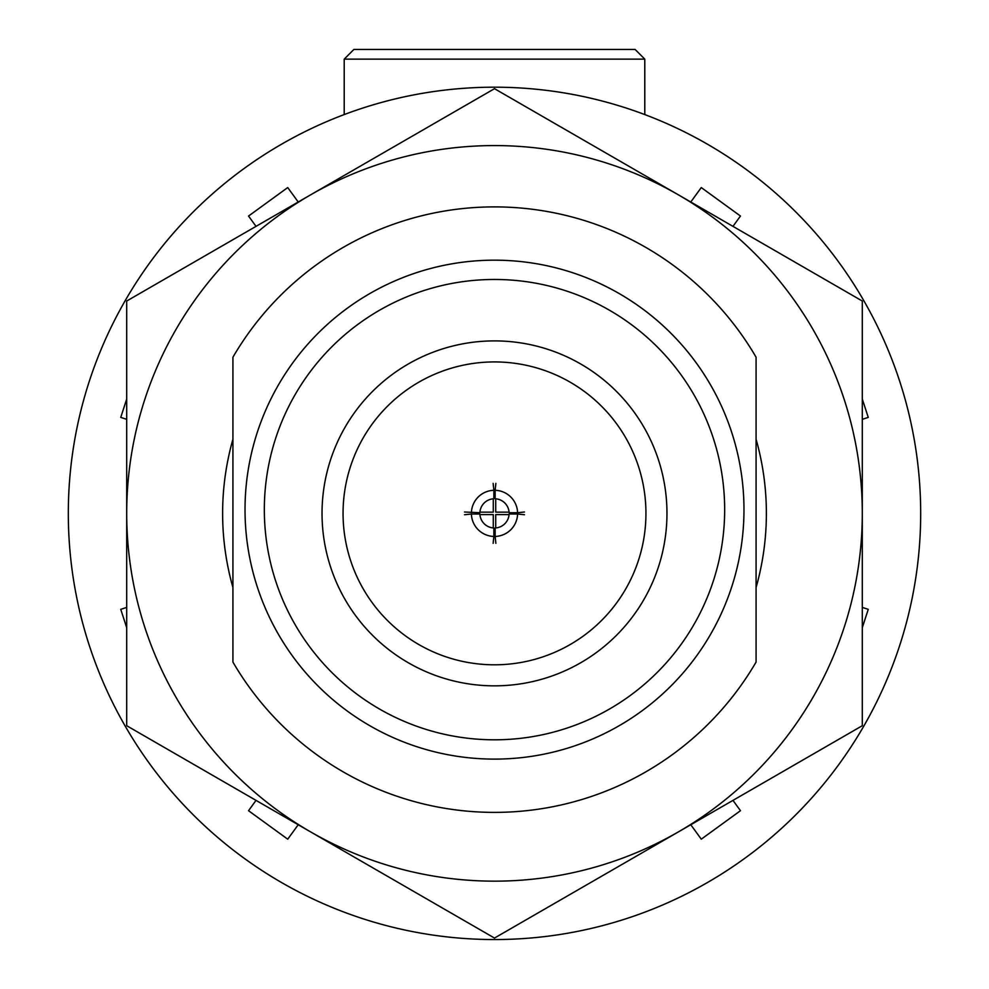 <?xml version="1.0" encoding="UTF-8"?>
<svg xmlns="http://www.w3.org/2000/svg" width="989" height="989" viewBox="0 0 989 989"><rect width="100%" height="100%" fill="white"/><g stroke="black" fill="none" stroke-linecap="round" stroke-linejoin="round"><path stroke-width="1.48" d="M344.209 59.142L353.901 49.45L635.099 49.45L644.791 59.142L344.209 59.142L344.209 114.563M644.791 59.142L644.791 114.563M756.078 439.24A271.888 271.888 0 0 1 756.078 587.503M232.922 587.503A271.888 271.888 0 0 1 232.922 439.24M494.5 88.676L862.297 301.027L862.297 725.716L494.5 938.067L126.703 725.716L126.703 301.027L494.5 88.676M678.392 831.885A367.797 367.797 0 0 0 678.392 194.845A367.797 367.797 0 0 0 126.703 513.365A367.797 367.797 0 0 0 678.392 831.885M920.685 513.365A426.185 426.185 0 0 0 494.5 87.193A426.185 426.185 0 0 0 68.315 513.365A426.185 426.185 0 0 0 494.5 939.55A426.185 426.185 0 0 0 920.685 513.365M862.297 419.336L868.255 417.395L862.297 399.049M862.297 627.694L868.255 609.348L862.297 607.407M690.779 824.739L701.275 839.179L740.464 810.708L732.973 800.385M256.027 800.385L248.536 810.708L287.725 839.179L298.221 824.739M126.703 607.407L120.745 609.348L126.703 627.694M126.703 399.049L120.745 417.395L126.703 419.336M298.221 202.003L287.725 187.564L248.536 216.035L256.027 226.357M732.973 226.357L740.464 216.035L701.275 187.564L690.779 202.003M464.521 512.005L479.888 512.722A14.625 14.625 0 0 1 493.857 498.765L493.857 490.297A23.081 23.081 0 0 0 471.419 512.722M493.857 490.297L493.128 483.386M495.872 483.386L495.143 490.297A23.081 23.081 0 0 1 517.581 512.722L524.479 512.005M493.857 536.446L493.857 527.978A14.625 14.625 0 0 1 479.888 514.02L471.419 514.02A23.081 23.081 0 0 0 493.857 536.446L493.128 543.344M479.925 512.141L493.276 512.141L493.276 498.802M493.276 527.941L493.276 514.589L479.925 514.589M471.419 514.02L464.521 514.737M517.581 512.722L509.112 512.722A14.625 14.625 0 0 0 495.143 498.765L495.143 490.297M509.112 514.02L517.581 514.02A23.081 23.081 0 0 1 495.143 536.446L495.143 527.978A14.625 14.625 0 0 0 509.112 514.02M524.479 514.737L517.581 514.02M495.143 536.446L495.872 543.344M495.724 498.802L495.724 512.141L509.075 512.141M509.075 514.589L495.724 514.589L495.724 527.941M494.5 664.806A151.441 151.441 0 0 0 645.941 513.365A151.441 151.441 0 0 0 494.5 361.925A151.441 151.441 0 0 0 343.059 513.365A151.441 151.441 0 0 0 494.5 664.806M494.5 340.896A172.469 172.469 0 0 0 322.031 513.365A172.469 172.469 0 0 0 494.5 685.847A172.469 172.469 0 0 0 666.969 513.365A172.469 172.469 0 0 0 494.5 340.896M494.5 260.169A249.475 249.475 0 0 1 743.975 509.644A249.475 249.475 0 0 1 494.5 759.107A249.475 249.475 0 0 1 245.025 509.644A249.475 249.475 0 0 1 494.5 260.169M494.5 279.467A230.165 230.165 0 0 1 724.665 509.644A230.165 230.165 0 0 1 494.5 739.809A230.165 230.165 0 0 1 264.335 509.644A230.165 230.165 0 0 1 494.5 279.467M232.922 357.202L232.922 662.074A302.758 302.758 0 0 0 756.078 662.074L756.078 357.202A302.758 302.758 0 0 0 232.922 357.202L232.922 450.638M756.078 357.202L756.078 450.638"/></g></svg>
